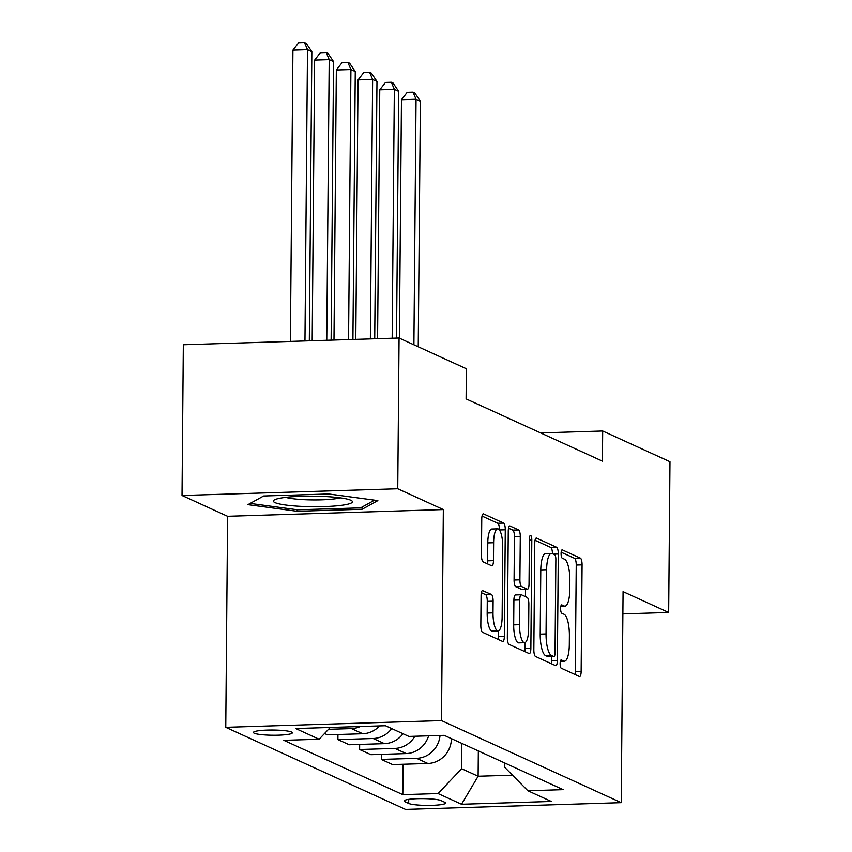 <?xml version="1.0" encoding="UTF-8"?>
<svg xmlns="http://www.w3.org/2000/svg" width="852" height="852" viewBox="0 0 852 852"><rect width="100%" height="100%" fill="white"/><g stroke="black" fill="none" stroke-linecap="round" stroke-linejoin="round"><path stroke-width="1.28" d="M560.115 663.559A4.185 1.182 88.2 0 0 561.276 668.245L579.392 676.509A5.975 1.693 88.2 0 0 579.626 676.563A5.975 1.693 88.2 0 0 581.149 671.376L582.076 564.844A5.975 1.693 88.2 0 0 580.425 558.145L562.309 549.881A4.185 1.182 88.2 0 0 562.139 549.849A4.185 1.182 88.2 0 0 561.085 553.481A4.185 1.182 88.2 0 0 562.235 558.167L564.578 559.231A19.106 5.431 88.2 0 1 569.871 580.67L569.796 589.541A19.106 5.431 88.2 0 1 564.929 606.155A19.106 5.431 88.2 0 1 564.173 605.985L561.83 604.92A4.185 1.182 88.2 0 0 561.66 604.888A4.185 1.182 88.2 0 0 560.605 608.52A4.185 1.182 88.2 0 0 561.756 613.206L564.099 614.271A19.106 5.431 88.2 0 1 569.392 635.709L569.317 644.581A19.106 5.431 88.2 0 1 564.45 661.195A19.106 5.431 88.2 0 1 563.694 661.024L561.351 659.959A4.185 1.182 88.2 0 0 561.18 659.927A4.185 1.182 88.2 0 0 560.115 663.559M254.226 733.21A19.468 2.599 -179.5 0 0 275.686 735.233A19.468 2.599 -179.5 0 0 292.353 732.805A19.468 2.599 -179.5 0 0 291.544 732.049A19.468 2.599 -179.5 0 0 270.095 730.036A19.468 2.599 -179.5 0 0 253.417 732.464A19.468 2.599 -179.5 0 0 254.226 733.21M482.839 590.543A5.975 1.693 88.2 0 0 482.605 590.489A5.975 1.693 88.2 0 0 481.082 595.676L480.826 625.57A5.975 1.693 88.2 0 0 482.477 632.259L502.595 641.449A5.975 1.693 88.2 0 0 502.829 641.503A5.975 1.693 88.2 0 0 504.352 636.306L505.279 529.784A5.975 1.693 88.2 0 0 503.628 523.085L483.51 513.894A5.975 1.693 88.2 0 0 483.276 513.852A5.975 1.693 88.2 0 0 481.753 519.038L481.444 555.142A5.975 1.693 88.2 0 0 483.095 561.841L491.7 565.771A5.975 1.693 88.2 0 0 491.934 565.824A5.975 1.693 88.2 0 0 493.457 560.627L493.617 542.724A15.975 4.537 88.2 0 1 497.674 528.836A15.975 4.537 88.2 0 1 502.733 546.888L502.126 617.018A15.975 4.537 88.2 0 1 498.058 630.906A15.975 4.537 88.2 0 1 492.999 612.854L493.106 601.171A5.975 1.693 88.2 0 0 491.455 594.472L482.37 590.553M443.338 509.571L397.746 488.76L399.066 338.02L183.329 344.751L182.019 495.481L227.601 516.301L225.759 727.32L441.496 720.6L443.338 509.571L227.601 516.301M622.887 613.887L668.671 612.46L623.078 591.65L621.236 802.669L441.496 720.6M668.671 612.46L669.981 461.731L602.683 431.005L540.637 432.933M399.066 338.02L466.363 368.756L466.097 398.896L602.428 461.145L602.683 431.005M533.842 649.778A5.975 1.693 88.2 0 0 535.493 656.466L555.611 665.657A5.975 1.693 88.2 0 0 555.845 665.71A5.975 1.693 88.2 0 0 557.368 660.513L558.294 553.992A5.975 1.693 88.2 0 0 556.644 547.293L536.526 538.102A5.975 1.693 88.2 0 0 536.291 538.059A5.975 1.693 88.2 0 0 534.768 543.246L533.842 649.778M529.103 653.548L508.985 644.368A5.975 1.693 88.2 0 1 507.334 637.669L508.261 531.147A5.975 1.693 88.2 0 1 509.784 525.95A5.975 1.693 88.2 0 1 510.018 526.003L518.623 529.933A5.975 1.693 88.2 0 1 520.284 536.632L519.901 579.829A5.975 1.693 88.2 0 0 521.552 586.527L527.271 589.137A5.975 1.693 88.2 0 0 527.505 589.19A5.975 1.693 88.2 0 0 529.028 583.993L529.412 539.018A4.185 1.182 88.2 0 1 530.476 535.386A4.185 1.182 88.2 0 1 531.808 540.104L530.86 648.415A5.975 1.693 88.2 0 1 529.337 653.601A5.975 1.693 88.2 0 1 529.103 653.548M444.829 802.328L441.017 800.582A18.861 2.513 -179.5 0 0 420.228 798.633A18.861 2.513 -179.5 0 0 404.082 800.986A18.861 2.513 -179.5 0 0 404.86 801.711L408.683 803.457A18.861 2.513 -179.5 0 0 429.472 805.406A18.861 2.513 -179.5 0 0 445.617 803.053A18.861 2.513 -179.5 0 0 444.829 802.328M225.759 727.32L405.509 809.4L621.236 802.669M504.799 763.019L504.767 767.364L527.878 790.762L563.151 789.655L444.19 735.34L408.917 736.437L385.466 725.734L295.676 728.535L319.127 739.238L283.844 740.335L402.815 794.66L438.088 793.563L461.624 768.717L461.837 743.402M527.878 790.762L551.319 801.466L461.528 804.267L438.088 793.563M397.746 488.76L182.019 495.481M478.334 750.932L478.121 776.247L512.478 775.182M461.624 768.717L478.121 776.247L461.528 804.267M403.081 764.255L402.815 794.66M381.366 754.339L381.323 759.42L392.612 764.574L427.885 763.477A24.335 23.11 -65.5 0 0 451.422 738.641M359.661 744.424L359.619 749.515L370.908 754.67L406.18 753.562A24.335 23.11 -65.5 0 0 428.62 735.83M337.946 734.509L337.903 739.6L349.192 744.754L384.465 743.658A24.335 23.11 -65.5 0 0 402.985 733.732M324.559 733.508L327.488 734.839L362.76 733.742A24.335 23.11 -65.5 0 0 379.545 725.915M381.323 759.42L416.596 758.323A24.335 23.11 -65.5 0 0 440.037 735.468M359.619 749.515L394.891 748.407A24.335 23.11 -65.5 0 0 414.892 736.256M337.903 739.6L373.187 738.503A24.335 23.11 -65.5 0 0 391.696 728.577M328.542 729.301L351.471 728.588A24.335 23.11 -65.5 0 0 360.311 726.522M330.288 727.459L319.127 739.238M263.651 495.992L247.921 504.65L297.167 511.296L362.132 509.262L377.862 500.603L328.616 493.958L263.651 495.992M362.153 507.004L362.132 509.262M297.178 509.752L297.167 511.296M575.036 674.528A5.975 1.693 88.2 0 0 575.313 671.557L576.24 565.025A5.975 1.693 88.2 0 0 574.589 558.337L561.148 552.192M552.458 553.704A5.975 1.693 88.2 0 0 550.807 547.474L535.045 540.274M551.255 663.665A5.975 1.693 88.2 0 0 551.532 660.694L551.574 656.626M553.811 656.519A4.185 1.182 88.2 0 0 553.97 656.551A4.185 1.182 88.2 0 0 555.035 652.92L555.855 559.413A4.185 1.182 88.2 0 0 554.695 554.716L552.224 553.598A19.106 5.431 88.2 0 0 551.457 553.427A19.106 5.431 88.2 0 0 546.601 570.041L546.047 633.952A19.106 5.431 88.2 0 0 551.329 655.39L553.811 656.519L547.974 656.7A4.185 1.182 88.2 0 0 548.145 656.732A4.185 1.182 88.2 0 0 548.305 656.69M551.457 553.427L545.631 553.608A19.106 5.431 88.2 0 0 540.775 570.222L546.601 570.041M547.974 656.7L545.504 655.571A19.106 5.431 88.2 0 1 540.211 634.144L540.775 570.222M508.537 528.176L512.798 530.114L518.623 529.933M521.903 589.307A5.975 1.693 88.2 0 1 521.68 589.371A5.975 1.693 88.2 0 1 521.435 589.318L515.726 586.708A5.975 1.693 88.2 0 1 514.075 580.02L514.448 536.813A5.975 1.693 88.2 0 0 512.798 530.114M525.546 589.254L525.482 596.645M525.077 642.6L525.024 648.596L530.86 648.415M519.518 624.665A15.975 4.537 88.2 0 0 524.566 642.717A15.975 4.537 88.2 0 0 528.634 628.829L528.847 604.121A5.975 1.693 88.2 0 0 527.196 597.422L521.488 594.813A5.975 1.693 88.2 0 0 521.243 594.76A5.975 1.693 88.2 0 0 519.731 599.957L519.518 624.665L513.681 624.846A15.975 4.537 88.2 0 0 518.74 642.898L524.566 642.717M515.652 594.994A5.975 1.693 88.2 0 0 515.417 594.952A5.975 1.693 88.2 0 0 513.894 600.138L519.731 599.957M513.681 624.846L513.894 600.138M524.747 651.567A5.975 1.693 88.2 0 0 525.024 648.596M498.058 630.906L492.232 631.087A15.975 4.537 88.2 0 1 487.174 613.035L487.269 601.352A5.975 1.693 88.2 0 0 485.619 594.653L481.359 592.704M497.674 528.836L491.849 529.017A15.975 4.537 88.2 0 0 487.781 542.905L493.617 542.724M487.355 563.779A5.975 1.693 88.2 0 0 487.632 560.808L487.781 542.905M499.453 529.997L499.453 529.965A5.975 1.693 88.2 0 0 497.792 523.266L482.03 516.067M498.239 639.458A5.975 1.693 88.2 0 0 498.516 636.487L498.569 630.789M418.236 346.775L420.387 101.25L416.042 99.269L401.462 99.727L399.386 338.169M401.462 99.727L407.213 92.346L413.039 92.165L416.042 99.269L413.902 344.794M413.039 92.165L414.775 92.953L420.387 101.25M396.521 338.106L398.672 91.334L394.338 89.353L379.758 89.811L377.585 338.691M379.758 89.811L385.498 82.431L391.334 82.25L394.338 89.353L392.165 338.233M391.334 82.25L393.07 83.038L398.672 91.334M374.72 338.776L376.967 81.43L372.622 79.449L358.053 79.896L355.785 339.373M358.053 79.896L363.793 72.516L369.619 72.335L372.622 79.449L370.364 338.915M369.619 72.335L371.355 73.134L376.967 81.43M352.92 339.458L355.263 71.515L350.917 69.534L336.338 69.981L333.984 340.055M336.338 69.981L342.089 62.611L347.914 62.42L350.917 69.534L348.564 339.597M347.914 62.42L349.65 63.218L355.263 71.515M331.119 340.14L333.547 61.6L329.213 59.619L314.633 60.077L312.183 340.736M314.633 60.077L320.373 52.696L326.209 52.515L329.213 59.619L326.763 340.278M326.209 52.515L327.945 53.303L333.547 61.6M350.8 500.241A39.543 5.282 -179.5 0 0 311.853 496.141A39.543 5.282 -179.5 0 0 274.461 499.858A39.543 5.282 -179.5 0 0 275.004 502.605A39.543 5.282 -179.5 0 0 323.142 506.61A39.543 5.282 -179.5 0 0 351.365 500.529A39.543 5.282 -179.5 0 0 350.8 500.241M374.582 500.156L360.62 507.856L297.667 509.815L250.168 503.415M285.729 497.355A29.937 3.994 -179.5 0 0 312.918 499.922A29.937 3.994 -179.5 0 0 340.15 497.834M309.319 340.821L311.843 51.684L307.497 49.704L292.918 50.161L290.383 341.407M292.918 50.161L298.669 42.781L304.494 42.6L307.497 49.704L304.963 340.96M304.494 42.6L306.23 43.388L311.843 51.684M416.596 758.323L427.885 763.477M394.891 748.407L406.18 753.562M373.187 738.503L384.465 743.658M351.471 728.588L362.76 733.742M408.715 799.368L408.683 803.457M404.881 800.273L404.86 801.711M560.392 661.131L563.694 661.024M560.872 606.091L564.173 605.985M574.589 558.337L580.425 558.145M576.24 565.025L582.076 564.844M575.313 671.557L581.149 671.376M550.807 547.474L556.644 547.293M553.427 554.141L558.294 553.992M551.532 660.694L557.368 660.513M540.211 634.144L546.047 633.952M545.504 655.571L551.329 655.39M514.448 536.813L520.284 536.632M514.075 580.02L519.901 579.829M515.726 586.708L521.552 586.527M521.435 589.318L527.271 589.137M529.401 540.189L531.808 540.104M485.619 594.653L491.455 594.472M487.269 601.352L493.106 601.171M487.174 613.035L492.999 612.854M487.632 560.808L493.457 560.627M497.792 523.266L503.628 523.085M499.453 529.965L505.279 529.784M498.516 636.487L504.352 636.306M560.35 661.322L564.45 661.195M560.829 606.283L564.929 606.155M548.145 656.732L553.97 656.551M521.68 589.371L527.505 589.19M515.417 594.952L521.243 594.76"/></g></svg>
